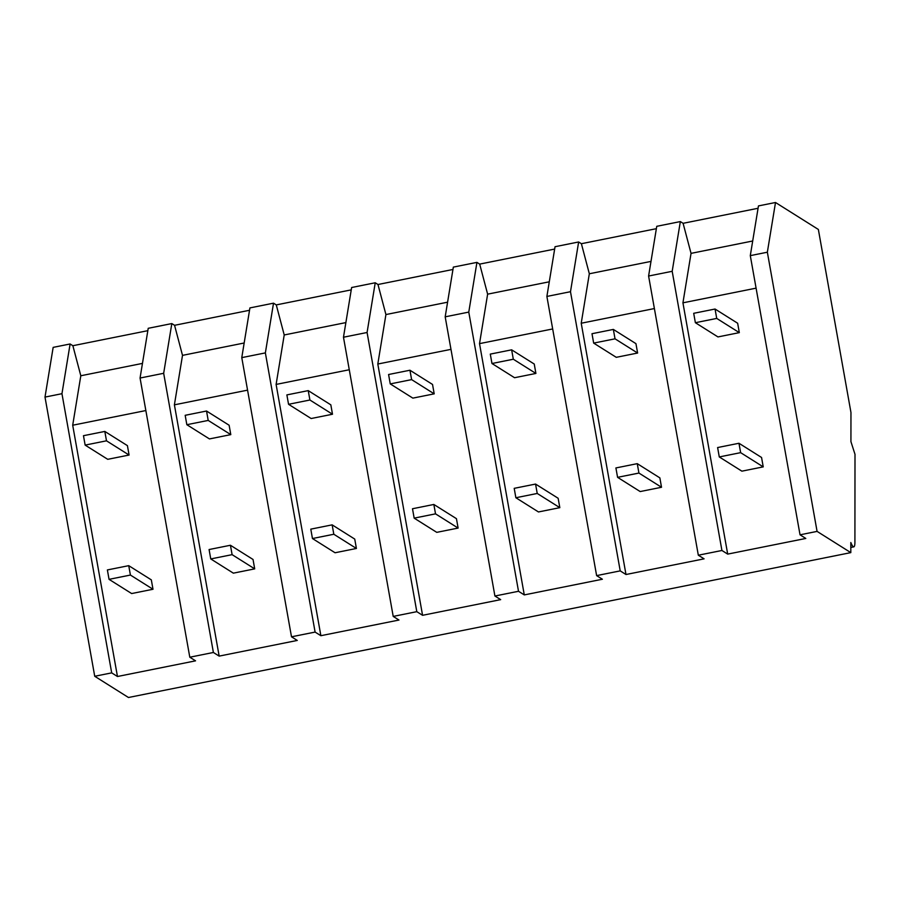 <?xml version="1.0" encoding="UTF-8"?>
<svg xmlns="http://www.w3.org/2000/svg" width="900" height="900" viewBox="0 0 900 900"><rect width="100%" height="100%" fill="white"/><g stroke="black" fill="none" stroke-linecap="round" stroke-linejoin="round"><path stroke-width="1.35" d="M767.351 252.214L817.076 531.394L850.815 552.623L850.826 542.52A22.039 3.33 78.7 0 0 853.819 546.851A22.039 3.33 78.7 0 0 854.91 542.137L855 454.32L850.928 441.641L850.961 412.515L818.359 229.455L775.508 202.5L767.351 252.214L750.296 255.634L800.033 534.814L805.793 538.447L727.695 554.108L721.924 550.485L698.321 555.21L704.092 558.844L625.984 574.515L620.212 570.881L608.467 573.233L596.621 575.618L602.381 579.24L524.284 594.911L518.512 591.278L494.91 596.014L500.681 599.636L422.572 615.308L416.801 611.674L393.21 616.41L398.97 620.044L320.873 635.704L315.101 632.081L291.499 636.806L297.27 640.44L219.161 656.111L213.39 652.477L201.645 654.829L189.799 657.214L195.559 660.836L117.461 676.508L111.69 672.874L94.725 676.271L128.464 697.5L850.815 552.623M817.076 531.394L800.033 534.814M111.69 672.874L61.954 393.694L70.11 343.98L53.156 347.377L45 397.091L94.725 676.271M70.11 343.98L72.866 345.713L147.836 330.671M140.062 378.034L163.665 373.298L171.821 323.572L148.219 328.309L140.062 378.034L189.799 657.214M171.821 323.572L174.566 325.305L249.536 310.275M315.101 632.081L265.365 352.901L273.521 303.176L249.919 307.912L241.774 357.626L291.499 636.806M273.521 303.176L276.278 304.909L351.248 289.868M416.801 611.674L367.076 332.494L375.233 282.78L363.476 285.131L351.63 287.516L343.474 337.23L393.21 616.41M375.233 282.78L377.978 284.512L452.947 269.471M518.512 591.278L468.776 312.098L476.933 262.384L453.341 267.109L445.185 316.834L494.91 596.014M476.933 262.384L479.689 264.105L554.659 249.075M620.212 570.881L570.488 291.701L578.644 241.976L555.041 246.713L546.885 296.438L596.621 575.618M578.644 241.976L581.389 243.709L656.359 228.679M721.924 550.485L672.188 271.305L680.344 221.58L656.752 226.316L648.596 276.03L698.321 555.21M680.344 221.58L683.1 223.312L758.07 208.271M775.508 202.5L758.452 205.92L750.296 255.634M672.188 271.305L648.596 276.03M727.695 554.108L682.931 302.827L691.043 253.373L752.704 240.998M683.1 223.312L691.043 253.373M682.931 302.827L756.09 288.157M72.866 345.713L80.809 375.761L142.47 363.397M145.856 410.546L72.698 425.228L80.809 375.761M72.698 425.228L117.461 676.508M163.665 373.298L213.39 652.477M61.954 393.694L45 397.091M581.389 243.709L589.331 273.769L650.992 261.405M654.39 308.554L581.22 323.235L589.331 273.769M581.22 323.235L625.984 574.515M570.488 291.701L546.885 296.438M479.689 264.105L487.631 294.165L549.293 281.801M552.679 328.95L479.52 343.631L487.631 294.165M479.52 343.631L524.284 594.911M468.776 312.098L445.185 316.834M377.978 284.512L385.92 314.561L447.581 302.197M450.979 349.358L377.809 364.027L385.92 314.561M377.809 364.027L422.572 615.308M367.076 332.494L343.474 337.23M276.278 304.909L284.22 334.969L345.881 322.594M349.267 369.754L276.109 384.424L284.22 334.969M276.109 384.424L320.873 635.704M265.365 352.901L241.774 357.626M174.566 325.305L182.509 355.365L244.17 343.001M247.567 390.15L174.398 404.831L182.509 355.365M174.398 404.831L219.161 656.111M716.726 318.42L715.05 309.026L693.697 313.312L695.374 322.706L716.726 318.42L739.316 332.64L737.651 323.246L715.05 309.026M695.374 322.706L717.964 336.926L739.316 332.64M615.026 338.827L613.35 329.423L591.998 333.709L593.663 343.103L615.026 338.827L637.616 353.036L635.94 343.642L613.35 329.423M593.663 343.103L616.264 357.322L637.616 353.036M513.315 359.224L511.639 349.83L490.286 354.105L491.963 363.51L513.315 359.224L535.905 373.444L534.24 364.039L511.639 349.83M491.963 363.51L514.553 377.719L535.905 373.444M411.615 379.62L409.939 370.226L388.586 374.512L390.251 383.906L411.615 379.62L434.205 393.84L432.529 384.446L409.939 370.226M390.251 383.906L412.853 398.126L434.205 393.84M309.904 400.016L308.228 390.623L286.875 394.909L288.551 404.303L309.904 400.016L332.494 414.236L330.829 404.843L308.228 390.623M288.551 404.303L311.141 418.522L332.494 414.236M208.204 420.424L206.528 411.019L185.175 415.305L186.84 424.699L208.204 420.424L230.794 434.632L229.118 425.239L206.528 411.019M186.84 424.699L209.441 438.919L230.794 434.632M106.492 440.82L104.816 431.426L83.464 435.701L85.14 445.106L106.492 440.82L129.082 455.04L127.418 445.635L104.816 431.426M85.14 445.106L107.73 459.315L129.082 455.04M740.644 452.655L738.967 443.261L717.615 447.548L719.28 456.941L740.644 452.655L763.234 466.875L761.558 457.481L738.967 443.261M719.28 456.941L741.881 471.161L763.234 466.875M638.933 473.062L637.256 463.657L615.904 467.944L617.58 477.338L638.933 473.062L661.523 487.271L659.857 477.877L637.256 463.657M617.58 477.338L640.17 491.558L661.523 487.271M537.233 493.459L535.556 484.065L514.204 488.34L515.869 497.745L537.233 493.459L559.822 507.668L558.146 498.274L535.556 484.065M515.869 497.745L538.47 511.954L559.822 507.668M435.521 513.855L433.845 504.461L412.493 508.748L414.169 518.141L435.521 513.855L458.111 528.075L456.446 518.67L433.845 504.461M414.169 518.141L436.759 532.35L458.111 528.075M333.821 534.251L332.145 524.858L310.793 529.144L312.457 538.538L333.821 534.251L356.411 548.471L354.735 539.077L332.145 524.858M312.457 538.538L335.059 552.757L356.411 548.471M232.11 554.659L230.434 545.254L209.081 549.54L210.757 558.934L232.11 554.659L254.7 568.868L253.035 559.474L230.434 545.254M210.757 558.934L233.347 573.154L254.7 568.868M130.41 575.055L128.734 565.661L107.381 569.936L109.046 579.341L130.41 575.055L153 589.264L151.324 579.87L128.734 565.661M109.046 579.341L131.648 593.55L153 589.264M850.826 547.447L853.819 546.851"/></g></svg>

